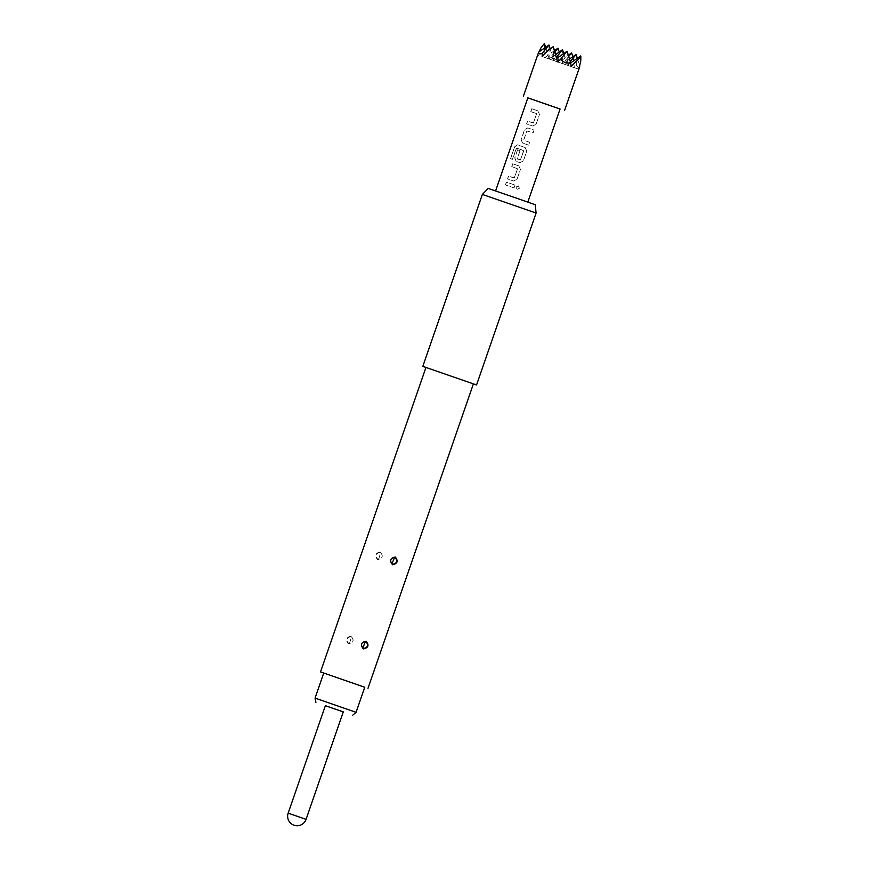 <?xml version="1.0" encoding="UTF-8"?>
<svg xmlns="http://www.w3.org/2000/svg" width="869" height="869" viewBox="0 0 869 869"><rect width="100%" height="100%" fill="white"/><g stroke="black" fill="none" stroke-linecap="round" stroke-linejoin="round"><path stroke-width="0.65" stroke-dasharray="4.34 3.26" d="M516.045 187.02L518.391 185.879L519.445 188.204L517.12 189.355L516.045 187.02L518.424 185.89L519.488 188.215L517.153 189.366L516.045 187.031M516.805 198.295L495.58 190.984L516.805 198.295M514.035 187.91L505.421 184.923L506.399 182.099L515.013 185.086L514.046 187.91L505.421 184.923M518.75 165.849L520.455 169.39L517.044 179.264L513.546 181.002L507.507 178.905L508.484 176.081L514.372 177.917L517.533 168.792L511.765 166.587L512.743 163.763L518.75 165.849L520.455 169.39L517.033 179.264L513.536 181.002L507.507 178.905M525.104 147.513L526.81 151.054L523.388 160.928L519.901 162.666L516.121 161.362L514.763 157.93L517.566 149.848L520.01 150.695L517.229 158.712L520.607 159.885L523.649 150.522L516.468 148.023L512.395 159.32L510.494 158.658L514.6 146.807L517.272 144.797L525.104 147.513L526.799 151.054L523.388 160.928L519.858 162.655L516.121 161.362M522.551 143.048L521.215 139.637L524.637 129.763L527.798 127.906L534.066 130.089L533.088 132.903L526.918 130.98L523.757 140.094L529.808 142.407L528.83 145.221L522.475 143.027L521.118 139.594L524.528 129.731L527.711 127.884L529.569 128.525L534.066 130.089L533.088 132.903L526.842 130.947L523.681 140.072L529.797 142.407L528.819 145.221L522.475 143.027M537.802 110.841L539.508 114.382L536.086 124.256L532.599 125.994L526.549 123.898L527.526 121.073L533.414 122.909L536.575 113.796L530.818 111.58L531.795 108.755L537.802 110.841L539.497 114.382L536.086 124.256L532.588 125.994L526.549 123.898M560.071 109.016L527.831 97.849L560.06 109.049M488.172 188.421L535.228 204.715M482.36 194.428L536.086 213.035M425.94 367.478L473.399 383.902L425.951 367.446M380.253 551.924C375.299 553.097 374.409 555.682 377.581 559.669C382.697 558.55 383.598 555.975 380.253 551.924L380.383 552.38C383.359 555.823 382.642 558.18 378.232 559.462L377.95 559.386C374.973 555.964 375.68 553.596 380.079 552.293L380.383 552.38M351.109 636.108C346.144 637.281 345.254 639.856 348.426 643.842C353.553 642.734 354.443 640.149 351.109 636.108L351.228 636.553C354.215 639.997 353.498 642.354 349.088 643.647L348.806 643.56C345.819 640.138 346.535 637.77 350.935 636.477L351.228 636.553M364.763 687.227L323.746 673.03L364.752 687.26M350.848 638.976L350.098 641.463L350.848 638.976A2.65 0.836 -77.6 0 0 350.935 636.477M380.003 554.791L379.242 557.279L380.003 554.791A2.65 0.836 -77.6 0 0 380.079 552.293M356.073 712.308L315.067 698.1M325.364 705.715L343.266 711.917M579.819 66.381C579.004 68.054 577.842 67.663 576.332 65.197L574.311 67.706L573.355 58.549L571.617 53.346L558.941 62.405L558.202 58.951L552.282 58.353L547.742 55.312L545.352 57.68L543.994 43.754M572.801 56.746L573.355 58.549M580.764 61.058L580.677 55.953M558.941 62.405L562.786 63.698L568.695 56.463M568.304 55.192L566.751 56.268M570.672 62.916L567.327 65.24L571.161 66.544M558.202 58.951L558.028 48.164M559.212 52.031L562.786 63.698L549.197 58.983L555.095 51.749M563.742 53.563L567.327 65.24L567.088 51.238M538.889 51.988L537.672 54.986L549.197 58.983L548.969 44.982M554.704 50.467L547.742 55.312M545.352 57.68L557.572 61.818M556.79 58.397L553.727 60.526L553.499 46.524M544.515 48.555L544.428 43.45M545.613 47.317L549.197 58.983L555.812 54.389M576.332 65.197L576.147 54.421M577.331 58.288L579.742 66.142M578.841 69.238L553.727 60.526L556.486 57.137M574.311 67.706L562.786 63.698L562.558 49.707M569.488 59.049L562.786 63.698L567.327 65.24L570.27 61.623M550.153 48.849L553.727 60.526L542.202 56.518M343.288 711.885L325.375 705.682M515.013 185.086L506.399 182.099M515.024 185.097L514.046 187.91M505.519 184.956L506.497 182.132M514.122 178.036L508.484 176.081M514.166 178.058L517.566 168.803L511.765 166.587M511.874 166.62L512.743 163.763M518.793 165.86L512.851 163.796M507.605 178.938L508.582 176.114M520.368 160.015L523.811 150.782L516.588 148.056L512.514 159.364L510.494 158.658M510.635 158.712L514.6 146.807M514.741 146.861L517.272 144.797L525.137 147.524M516.208 161.384L514.872 157.973L517.566 149.848M517.663 149.881L520.01 150.695M520.086 150.728L517.229 158.712M520.401 160.026L517.413 158.984M533.164 123.04L527.526 121.073M533.457 122.92L536.575 113.796M536.499 113.557L530.818 111.58M530.916 111.612L531.795 108.755M537.835 110.852L531.893 108.799M526.657 123.93L527.635 121.106M350.098 641.463A2.65 0.836 102.7 0 1 349.088 643.647M379.242 557.279A2.65 0.836 102.7 0 1 378.232 559.462M306.073 819.348L288.16 813.145"/><path stroke-width="1.3" d="M495.591 190.941L527.831 97.849L549.045 105.16L560.071 109.016L527.831 202.108M482.36 194.428L536.086 213.035L535.228 204.715L519.141 199.088L488.172 188.421L482.36 194.428L422.823 366.36L425.94 367.478M364.752 687.26L320.52 671.911L425.951 367.446L476.549 384.967L422.823 366.36M320.52 671.911L364.763 687.227L356.073 712.308L315.067 698.1L323.746 673.03M363.438 648.937C360.114 644.885 361.004 642.3 366.121 641.192C369.292 645.189 368.402 647.763 363.438 648.937L363.318 648.48C367.783 647.633 368.684 645.341 366.034 641.594L365.74 641.474C361.276 642.332 360.385 644.624 363.046 648.372L363.318 648.48M392.592 564.752C389.258 560.711 390.148 558.126 395.276 557.018C398.436 561.016 397.546 563.59 392.592 564.752L392.473 564.307C396.927 563.46 397.828 561.168 395.178 557.42L394.895 557.301C390.431 558.148 389.529 560.451 392.201 564.187L392.473 564.307M364.546 643.614L363.6 646.036L364.546 643.614A2.65 0.836 115.8 0 1 366.034 641.594M393.7 559.44L392.755 561.852L393.7 559.44A2.65 0.836 115.8 0 1 395.178 557.42M343.266 711.917L325.364 705.715M527.82 97.882L560.06 109.049M537.672 54.986L538.682 52.129C538.291 53.932 539.453 54.323 542.169 53.313L542.202 56.518L548.632 49.902L553.205 46.883L557.572 61.818L560.288 59.57L565.317 62.774L570.759 63.198L571.161 66.544L580.84 56.474L580.764 61.058L578.841 69.238L579.742 66.142M568.695 56.463L571.617 52.89L572.801 56.746M577.461 59.896L580.84 56.474M571.617 52.89L568.304 55.192M580.677 55.953L570.672 62.916M555.095 51.749L558.028 48.164L559.212 52.031M560.288 59.57L567.088 51.238L570.759 63.198M541.213 47.393L544.428 43.45L541.213 47.393L538.889 51.988M558.028 48.164L554.704 50.467M567.088 51.238L556.79 58.397M544.428 43.45L545.613 47.317M553.205 46.883L555.237 52.183M553.499 46.524L548.632 49.902M542.169 53.313L548.969 44.982L538.682 52.129M570.27 61.623L576.147 54.421L577.331 58.288M556.486 57.137L562.558 49.707L563.742 53.563M562.558 49.707L555.812 54.389M576.147 54.421L569.488 59.049M548.969 44.982L550.153 48.849M325.375 705.682L343.288 711.885L306.073 819.348L288.16 813.145L325.375 705.682M363.6 646.036A2.65 0.836 -64.5 0 0 363.046 648.372M392.755 561.852A2.65 0.836 -64.5 0 0 392.201 564.187M536.086 213.035L476.549 384.967M473.409 383.881L367.978 688.346M315.892 702.402L315.067 698.1M564.546 110.569L579.254 68.097M523.355 96.296L538.063 53.835M352.771 715.165L356.073 712.308M288.16 813.145A9.472 9.472 0 0 0 294.015 825.202A9.472 9.472 0 0 0 306.073 819.348"/></g></svg>
